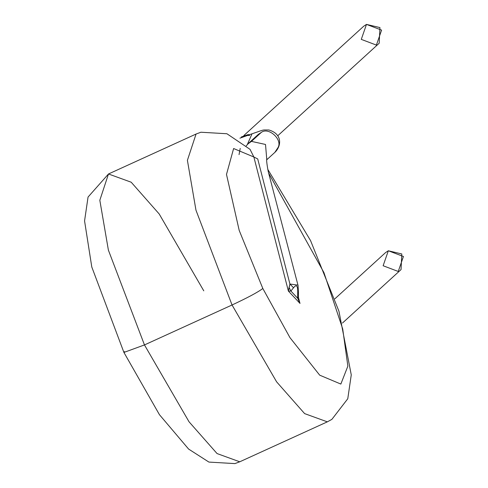 <?xml version="1.0" encoding="UTF-8"?>
<svg xmlns="http://www.w3.org/2000/svg" width="488" height="488" viewBox="0 0 488 488"><rect width="100%" height="100%" fill="white"/><g stroke="black" fill="none" stroke-linecap="round" stroke-linejoin="round"><path stroke-width="0.73" d="M376.394 45.091L361.285 39.375L366.482 24.4L381.592 30.116L376.394 45.091M277.721 135.786L379.188 43.243L379.957 27.584L366.482 24.4L363.682 26.242L243.847 135.542M244.39 135.749L249.435 134.767L239.937 138.165M247.349 144.509L251.997 133.816L247.349 144.509M398.238 271.462L383.129 265.746L388.326 250.771L403.436 256.487L398.238 271.462M247.91 143.923L251.466 141.386L265.515 144.46L266.759 159.332L265.515 144.46L251.466 141.386L261.336 132.388L251.466 141.386L248.496 143.344L258.365 134.346L261.336 132.388C268.723 126.697 282.924 139.757 277.953 147.669L274.836 152.409L277.953 147.669C282.924 139.757 268.723 126.697 261.336 132.388L258.335 134.371M297.948 285.126L289.921 284.028L293.526 287.774C296.423 284.083 297.82 285.565 297.711 292.221L298.442 292.379L297.82 292.422L298.833 299.974M266.851 158.679C266.338 159.515 266.79 163.767 268.211 171.447L298.046 285.45L298.442 292.379L297.711 292.221L297.656 298.247L298.266 297.235L297.656 298.247L297.711 292.221C297.82 285.565 296.423 284.083 293.526 287.774L289.921 284.028L289.067 287.456L290.879 291.037L293.526 287.774L290.879 291.037L289.067 287.456L288.384 291.074L290.879 291.037L297.656 298.247L299.998 303.426L298.369 297.216L299.998 303.426L297.656 298.247L290.879 291.037L288.384 291.074L289.921 284.028L257.719 158.942L289.921 284.028M342.466 323.038L401.038 269.614L401.807 253.961L388.326 250.771L385.532 252.619L334.841 298.845M257.719 158.942L253.864 157.002L288.384 291.074L299.998 303.426L288.384 291.074L253.864 157.002L257.719 158.942M253.864 157.002L233.618 148.523L226.493 174.417L239.199 230.409L262.825 288.493L289.927 337.592L319.683 375.162L340.85 384.074L347.865 366.128L342.716 328.979L323.934 272.597L268.577 173.014L323.934 272.597L342.716 328.979L347.865 366.128L340.85 384.074L319.683 375.162L289.927 337.592L262.825 288.493L239.199 230.409L226.493 174.417L233.618 148.523L253.864 157.002L250.039 149.346M232.044 304.988L276.623 381.854L304.628 413.617L327.332 421.845L304.628 413.617L276.623 381.854L232.044 304.988C247.697 297.692 257.957 292.196 262.825 288.493C257.957 292.196 247.697 297.692 232.044 304.988L195.969 210.188L187.404 160.32L196.066 134.035L187.404 160.32L195.969 210.188L232.044 304.988L144.466 344.931L189.045 421.797L217.05 453.559L239.754 461.794L217.05 453.559L189.045 421.797L144.466 344.931L232.044 304.988M240.218 148.413L239.047 154.635M267.766 169.33L310.563 240.621L338.953 311.252L351.262 374.882L347.773 398.751L331.883 419.369L327.332 421.845L239.754 461.794L234.905 463.6L208.913 462.081L188.606 449.07L159.43 414.666L123.921 352.44L144.466 344.931L123.921 352.44L124.471 351.592L123.921 352.44L91.787 266.991L84.564 220.924L88.053 197.054L108.488 173.978L99.826 200.263L108.391 250.131L144.466 344.931L108.391 250.131L99.826 200.263L108.488 173.978L131.193 182.213L159.198 213.976L203.777 290.842M241.292 136.988L247.892 134.657L249.6 134.706M266.729 159.802L274.836 152.409C281.332 146.418 282.845 133.956 268.821 129.973C261.409 130.064 265.771 129.137 251.997 133.816L247.184 135.481L249.667 135.389M298.442 292.379L298.388 297.485M248.496 143.344L246.226 145.9M108.488 173.978L196.066 134.035L200.916 132.23L226.908 133.743L250.069 149.371"/></g></svg>
